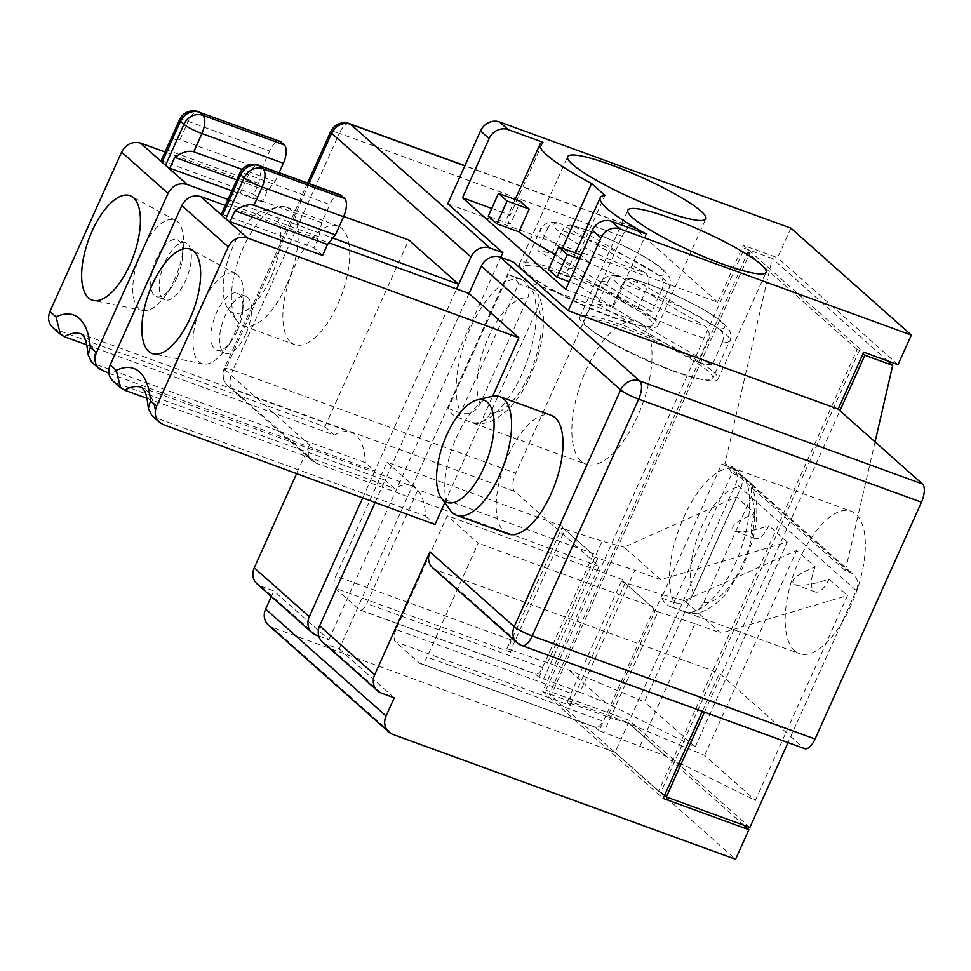 <?xml version="1.0" encoding="UTF-8"?>
<svg xmlns="http://www.w3.org/2000/svg" width="971" height="971" viewBox="0 0 971 971"><rect width="100%" height="100%" fill="white"/><g stroke="black" fill="none" stroke-linecap="round" stroke-linejoin="round"><path stroke-width="0.73" stroke-dasharray="4.86 3.64" d="M571.057 703.477L625.312 582.746L662.343 594.665L607.482 716.744L567.076 702.179L621.877 580.245M621.173 581.593L625.312 582.746M722.4 342.241C724.439 336.439 723.334 331.973 719.086 328.841A60.603 9.176 24.2 0 0 703.538 309.737A60.603 9.176 24.2 0 0 633.82 279.454L630.701 278.519L627.424 279.078L624.487 281.092L622.326 284.285A70.713 10.705 -155.8 0 1 693.731 313.73A70.713 10.705 -155.8 0 1 729.731 340.772A70.713 10.705 -155.8 0 1 722.4 342.241L712.168 365.011A70.713 10.705 -155.8 0 1 697.906 362.062L708.138 339.292A70.713 10.705 -155.8 0 1 636.745 309.834A70.713 10.705 -155.8 0 1 600.733 282.804A70.713 10.705 -155.8 0 1 608.077 281.335L597.833 304.105L697.906 362.062M633.82 279.454L719.086 328.841M597.833 304.105A70.713 10.705 -155.8 0 1 612.094 307.042L622.326 284.285M612.094 307.042L712.168 365.011M608.077 281.335L610.237 278.155L613.174 276.128L616.439 275.57L619.571 276.517L704.837 325.904C709.061 328.951 710.165 333.417 708.138 339.292M151.816 415.454L163.407 424.643M815.239 566.882A20.197 8.678 -70 0 0 815.203 591.97A20.197 8.678 -70 0 0 829.003 579.104C813.395 584.493 801.961 586.302 794.715 584.506C789.156 580.585 796.002 574.711 815.239 566.882L796.742 550.46L684.361 600.648L720.943 633.141L847.489 595.526L755.402 800.444L665.681 756.093L599.156 730.665L653.956 608.732M321.632 222.711L240.213 193.047C235.298 191.651 230.673 195.013 226.352 203.109L221.437 214.057L313.973 247.775L318.889 236.839L321.632 222.711L329.812 204.505L248.406 174.829A15.148 2.294 24.2 0 0 239.752 173.202M322.408 641.904A15.148 13.485 131.6 0 0 326.341 644.234L339.195 648.919L513.149 261.854M112.903 380.948L124.616 390.196M375.097 502.456L385.111 480.172L116.799 383.254M469.017 293.46L385.111 480.172L394.566 488.571L147.046 398.365M202.041 304.02A47.98 20.622 -70 0 0 203.242 363.979A47.98 20.622 -70 0 0 225.418 349.366A47.98 20.622 -70 0 0 243.612 299.444A47.98 20.622 -70 0 0 236.038 274.004A47.98 20.622 -70 0 0 202.041 304.02M339.195 648.919L394.238 697.809M245.845 333.939A30.307 13.024 110 0 1 225.151 353.25A30.307 13.024 110 0 1 223.294 320.321A30.307 13.024 110 0 1 245.894 296.301A30.307 13.024 110 0 1 245.845 333.939M237.276 330.82A30.307 13.024 -70 0 0 242.884 309.603A30.307 13.024 -70 0 0 237.325 293.181A30.307 13.024 -70 0 0 216.63 312.492A30.307 13.024 -70 0 0 216.582 350.13A30.307 13.024 -70 0 0 231.389 341.137A30.307 13.024 -70 0 0 237.276 330.82M411.437 485.791A75.762 32.553 -70 0 1 425.541 516.074L155.591 417.7A75.762 32.553 110 0 0 141.487 387.405L411.437 485.791A75.762 32.553 -70 0 0 394.566 488.571M396.047 629.548A10.098 4.345 -70 0 0 395.391 641.71L419.472 663.096A10.098 4.345 -70 0 0 420.115 663.484A10.098 4.345 -70 0 0 427.009 657.039L478.169 543.202L447.206 515.698L396.047 629.548L571.725 693.573A10.098 4.345 -70 0 0 571.069 705.735L395.391 641.71M829.003 579.104L847.489 595.526M444.754 502.772L492.649 396.192M425.541 516.074L434.996 524.474M507.967 533.989A63.127 27.127 110 0 1 504.01 531.598A63.127 27.127 110 0 1 508.088 455.581A63.127 27.127 110 0 1 551.2 415.357M340.166 194.843A15.148 6.506 -70 0 0 329.812 204.505M318.889 236.839L226.352 203.109M322.578 255.409L313.973 247.775M859.432 350.446L857.138 349.524L658.629 791.244L660.923 792.154L859.432 350.446L863.073 353.662M599.156 730.665L595.162 727.121A10.098 4.345 -70 0 0 595.793 727.497A10.098 4.345 -70 0 0 602.7 721.065L427.009 657.039M607.482 716.744L629.099 723.601L704.643 755.377L755.402 800.444M629.099 723.601L665.681 756.093M491.957 396.35A63.127 27.127 -70 0 0 456.661 436.841A63.127 27.127 -70 0 0 450.386 510.418M653.24 610.067L657.998 611.779L603.744 732.498M653.859 607.227L478.169 543.202M448.141 408.475L460.994 413.161C469.248 415.151 475.632 412.044 480.147 403.839L527.702 298.012C530.821 289.346 528.637 283.119 521.148 279.308L508.294 274.623L448.141 408.475A75.762 32.553 -70 0 0 452.68 414.447A75.762 32.553 -70 0 0 457.438 417.324A75.762 32.553 -70 0 0 458.458 417.651L471.311 422.336A75.762 32.553 -70 0 0 522.034 373.738A75.762 32.553 -70 0 0 531.465 288.484L518.611 283.799L458.458 417.651M521.148 279.308A75.762 32.553 -70 0 0 470.425 327.907A75.762 32.553 -70 0 0 460.994 413.161M560.959 528.115L565.098 529.28L510.843 650L506.862 648.713L510.867 652.257A10.098 4.345 110 0 1 511.511 640.095L562.221 527.277M562.682 526.258L386.992 462.232L417.955 489.736L366.795 603.574A10.098 4.345 110 0 1 359.901 610.006A10.098 4.345 110 0 1 359.258 609.63L335.177 588.244A10.098 4.345 110 0 1 335.832 576.07L386.992 462.232M161.113 160.713A15.148 2.294 -155.8 0 1 161.222 160.579L166.138 149.643C170.459 141.548 175.083 138.185 179.999 139.569L261.417 169.245L258.687 183.361L253.771 194.309L262.364 201.944L267.28 191.008L275.181 181.468L242.167 169.44M267.28 191.008L236.754 179.878M506.862 648.713L510.952 639.598M593.645 553.749L417.955 489.736M593.184 554.769L542.486 667.599A10.098 4.345 110 0 1 535.579 674.032A10.098 4.345 110 0 1 534.948 673.643L359.258 609.63M318.767 636.066L328.866 639.755L273.822 590.866L260.956 586.181A15.148 13.485 -48.4 0 1 257.036 583.85M662.186 288.763L651.954 311.533A70.713 10.705 -155.8 0 1 637.692 308.596L537.631 250.639A70.713 10.705 -155.8 0 1 551.88 253.577L562.112 230.807A70.713 10.705 -155.8 0 1 633.517 260.264A70.713 10.705 -155.8 0 1 669.517 287.307A70.713 10.705 -155.8 0 1 662.186 288.763C664.225 282.974 663.132 278.507 658.872 275.376L573.606 225.988L570.487 225.041L567.21 225.6L564.272 227.627L562.112 230.807M651.954 311.533L551.88 253.577M261.417 169.245L269.598 151.027A15.148 6.506 110 0 1 279.951 141.378M545.908 690.029L744.429 248.309L772.273 258.456L724.888 463.774L729.172 465.327A15.148 13.485 -48.4 0 1 733.093 467.658A15.148 13.485 -48.4 0 1 735.884 483.679L629.475 720.47L545.908 690.029L551.334 694.835L749.843 253.115L744.429 248.309M86.832 344.899L334.364 435.105L324.897 426.694L56.585 329.776L52.689 327.47M362.705 497.892L374.782 471.008L365.327 462.597L95.376 364.222L91.553 361.94M644.623 272.426C648.846 275.485 649.951 279.939 647.924 285.826A70.713 10.705 -155.8 0 1 576.531 256.368A70.713 10.705 -155.8 0 1 540.531 229.326A70.713 10.705 -155.8 0 1 547.862 227.869L550.023 224.677L552.96 222.662L556.225 222.104L559.357 223.051A60.603 9.176 24.2 0 0 574.905 242.143A60.603 9.176 24.2 0 0 644.623 272.426L559.357 223.051M547.862 227.869L537.631 250.639M637.692 308.596L647.924 285.826M631.004 323.477A70.713 10.705 24.2 0 0 638.53 325.334A70.713 10.705 24.2 0 0 652.597 324.957A70.713 10.705 24.2 0 0 564.017 274.575A70.713 10.705 24.2 0 0 523.6 266.976A70.713 10.705 24.2 0 0 532.666 277.755A70.713 10.705 24.2 0 0 631.004 323.477M258.687 183.361L166.138 149.643M161.222 160.579L253.771 194.309M275.181 181.468L279.163 172.62M531.465 288.484L535.956 291.397L538.759 295.973L539.451 301.508L538.031 307.176A60.603 26.047 110 0 1 529.729 373.835A60.603 26.047 110 0 1 490.464 413.003L538.031 307.176M490.464 413.003C486.022 421.183 479.638 424.291 471.311 422.336L472.222 422.628C479.662 424.728 487.551 423.526 495.902 419.023L506.753 410.927C515.31 402.747 522.823 391.896 529.292 378.411L534.948 364.902C540.798 348.662 543.626 333.344 543.444 318.949C543.226 309.13 541.43 300.913 538.043 294.286M755.025 513.404A20.197 8.678 -70 0 0 754.989 538.504A20.197 8.678 -70 0 0 768.789 525.627C753.18 531.028 741.747 532.824 734.501 531.04C728.942 527.119 735.787 521.245 755.025 513.404L736.528 496.982L644.428 701.899L568.885 670.136L510.843 650M447.777 203.801L717.727 302.175L743.313 245.25L863.729 352.194M790.892 228.149L777.589 257.74L743.313 245.25M562.84 271.831A75.762 11.458 -155.8 0 1 657.755 325.807A75.762 11.458 -155.8 0 1 642.681 326.207A75.762 11.458 -155.8 0 1 529.244 275.23A75.762 11.458 -155.8 0 1 519.546 263.687A75.762 11.458 -155.8 0 1 562.84 271.831M165.058 151.949L343.685 216.472M324.897 426.694L408.803 239.995M555.266 254.475A106.057 16.046 24.2 0 0 558.835 256.393L562.5 248.248M491.714 208.413L510.188 215.149L542.935 142.288M510.188 215.149A106.057 16.046 24.2 0 0 507.25 217.116A106.057 16.046 24.2 0 0 510.358 224.216L520.59 201.446M744.793 477.914A75.762 32.553 110 0 1 735.363 563.18A75.762 32.553 110 0 1 684.64 611.766C692.942 613.745 699.326 610.638 703.793 602.433L751.348 496.618L751.372 483.74L744.793 477.914L731.94 473.229L671.786 607.081L685.562 612.046M693.476 593.269C688.985 601.462 682.601 604.569 674.323 602.603A75.762 32.553 110 0 1 683.754 517.349A75.762 32.553 110 0 1 734.477 468.75C741.953 472.525 744.138 478.752 741.031 487.454A60.603 26.047 -70 0 0 701.766 526.61A60.603 26.047 -70 0 0 693.476 593.269L741.031 487.454M734.477 468.75L721.623 464.065L661.469 597.918L674.323 602.603M225.272 205.415L328.853 242.835M567.076 702.179L571.069 705.735M548.457 269.622L570.56 277.682L580.804 254.912M857.138 349.524L747.852 252.472L549.343 694.192L551.334 694.835M658.629 791.244L549.343 694.192M794.557 650.728A75.762 32.553 110 0 1 796.96 565.328A75.762 32.553 110 0 1 851.191 511.244A75.762 32.553 110 0 1 855.839 593.572A75.762 32.553 110 0 1 799.315 653.604A75.762 32.553 110 0 1 794.557 650.728M309.033 183.507L225.199 370.024L309.506 444.888A15.148 13.485 131.6 0 0 312.298 460.897A15.148 13.485 131.6 0 0 316.218 463.228L231.923 388.376L514.727 491.435L599.022 566.287L542.753 691.522L663.169 798.465M514.727 491.435A15.148 6.506 110 0 1 515.71 473.193L232.894 370.121L339.316 133.33L622.132 236.39L515.71 473.193M622.132 236.39A15.148 6.506 110 0 1 632.473 226.741A15.148 6.506 110 0 1 633.432 227.311L464.818 165.871M717.727 302.175L633.432 227.311M702.324 711.355L719.45 673.231L803.745 748.095A15.148 6.506 -70 0 0 804.704 748.665M581.228 461.286A75.762 32.553 -70 0 0 585.986 464.162A75.762 32.553 -70 0 0 642.511 404.13A75.762 32.553 -70 0 0 637.862 321.802A75.762 32.553 -70 0 0 583.632 375.886A75.762 32.553 -70 0 0 581.228 461.286M570.56 277.682A106.057 16.046 -155.8 0 1 567.465 270.581A106.057 16.046 -155.8 0 1 572.247 268.299L558.835 256.393M572.247 268.299L604.994 195.438M898.017 364.683L777.589 257.74M887.64 360.909L772.273 258.456M747.852 252.472L749.843 253.115M749.891 827.413L629.475 720.47M660.923 792.154L664.552 795.383M743.81 825.192L628.443 722.752L615.141 752.355L735.569 859.286M542.753 691.522L628.443 722.752M615.141 752.355L272.341 627.424A15.148 13.485 -48.4 0 1 268.421 625.093M510.358 224.216L488.243 216.157M565.741 289.443L613.405 306.812A106.057 16.046 -155.8 0 1 579.165 285.328L569.212 281.699M328.866 639.755L500.733 257.327M271.285 596.497L273.822 590.866M875.053 441.878L845.316 570.717L849.601 572.271A15.148 13.485 -48.4 0 1 853.521 574.601A15.148 13.485 -48.4 0 1 856.313 590.623L788.015 742.584M704.643 755.377L796.742 550.46M695.187 746.978L787.275 542.061L660.729 579.675L634.816 570.232L579.954 692.299L605.467 702.616L695.187 746.978L644.428 701.899M787.275 542.061L768.789 525.627M845.316 570.717L724.888 463.774M704.461 712.131L839.939 410.697M640.168 745.777L695.03 623.698L720.943 633.141M713.139 371.638A75.762 11.458 -155.8 0 1 717.97 379.273A75.762 11.458 -155.8 0 1 702.895 379.685A75.762 11.458 -155.8 0 1 674.663 371.128A75.762 11.458 -155.8 0 1 589.458 328.708A75.762 11.458 -155.8 0 1 579.76 317.165A75.762 11.458 -155.8 0 1 638.032 331.099A75.762 11.458 -155.8 0 1 713.139 371.638M672.393 370.825A70.713 10.705 24.2 0 0 698.744 378.799A70.713 10.705 24.2 0 0 712.811 378.423A70.713 10.705 24.2 0 0 676.799 351.381A70.713 10.705 24.2 0 0 605.406 321.923A70.713 10.705 24.2 0 0 583.814 320.454A70.713 10.705 24.2 0 0 592.868 331.22A70.713 10.705 24.2 0 0 672.393 370.825M622.897 579.723L447.206 515.698M579.165 285.328L589.397 262.558A106.057 16.046 -155.8 0 1 581.095 255.252M613.405 306.812L646.152 233.95M589.397 262.558L579.444 258.929M432.726 567.841A15.148 13.485 131.6 0 0 436.647 570.171L719.45 673.231M671.786 607.081A75.762 32.553 110 0 1 670.767 606.754A75.762 32.553 110 0 1 666.009 603.877A75.762 32.553 110 0 1 661.469 597.918M721.623 464.065A75.762 32.553 110 0 1 722.642 464.393A75.762 32.553 110 0 1 731.94 473.229M684.361 600.648L662.343 594.665M579.954 692.299L538.941 677.2L534.948 673.643M605.467 702.616L568.885 670.136M561.991 527.071L593.415 554.975L561.991 527.071M660.729 579.675L624.147 547.183L736.528 496.982M547.268 663.278L602.129 541.199L624.147 547.183M565.098 529.28L602.129 541.199M593.026 556.601L634.816 570.232M543.529 679.032L597.784 558.301M538.941 677.2L543.032 668.097M108.898 373.265L374.782 471.008L456.588 288.982M227.942 199.48L332.835 238.029M262.364 201.944L231.838 190.814M174.513 279.575A47.98 20.622 110 0 1 165.204 295.9A47.98 20.622 110 0 1 143.028 310.502A47.98 20.622 110 0 1 138.804 258.007A47.98 20.622 110 0 1 175.824 220.538A47.98 20.622 110 0 1 183.398 245.979A47.98 20.622 110 0 1 174.513 279.575M164.985 262.146A30.307 13.024 -70 0 0 164.936 299.784A30.307 13.024 -70 0 0 187.549 275.764A30.307 13.024 -70 0 0 185.679 242.835A30.307 13.024 -70 0 0 164.985 262.146M309.506 444.888L296.592 473.593M334.364 435.105A75.762 32.553 110 0 1 351.223 432.313A75.762 32.553 110 0 1 365.327 462.597M290.681 342.156A63.127 27.127 -70 0 0 294.65 344.559A63.127 27.127 -70 0 0 337.762 304.336A63.127 27.127 -70 0 0 337.884 225.915A63.127 27.127 -70 0 0 292.684 270.994A63.127 27.127 -70 0 0 290.681 342.156M177.062 277.354A30.307 13.024 110 0 1 171.187 287.659A30.307 13.024 110 0 1 156.367 296.653A30.307 13.024 110 0 1 156.416 259.014A30.307 13.024 110 0 1 177.11 239.716A30.307 13.024 110 0 1 182.669 256.126A30.307 13.024 110 0 1 177.062 277.354M599.022 566.287L316.218 463.228M270.508 278.264A54.388 23.365 -70 0 0 263.857 210.489A54.388 23.365 -70 0 0 230.03 253.807A54.388 23.365 -70 0 0 228.051 308.754A54.388 23.365 -70 0 0 270.508 278.264M518.611 283.799A75.762 32.553 -70 0 0 509.314 274.951A75.762 32.553 -70 0 0 508.294 274.623M286.348 285.595A63.127 27.127 110 0 1 243.223 325.819A63.127 27.127 110 0 1 237.058 320.976A63.127 27.127 110 0 1 239.352 257.206A63.127 27.127 110 0 1 278.628 206.908A63.127 27.127 110 0 1 286.457 207.187A63.127 27.127 110 0 1 286.348 285.595M653.629 608.453L622.205 580.537L653.629 608.453M657.998 611.779L695.03 623.698M619.571 276.517A60.603 9.176 24.2 0 0 635.119 295.621A60.603 9.176 24.2 0 0 704.837 325.904M240.213 193.047L248.406 174.829C252.436 166.818 256.21 163.796 259.706 165.75M326.341 644.234L381.385 693.124M480.147 403.839A60.603 26.047 110 0 1 488.437 337.18A60.603 26.047 110 0 1 527.702 298.012M511.511 640.095L335.832 576.07M542.486 667.599L366.795 603.574M316.012 635.07L260.956 586.181M179.538 119.736A15.148 2.294 -155.8 0 1 188.192 121.363L269.598 151.027M179.999 139.569L188.192 121.363C192.222 113.34 195.996 110.318 199.492 112.284M64.402 336.719L56.585 329.776M103.193 371.165L95.376 364.222A75.762 32.553 -70 0 0 81.273 333.939L351.223 432.313M658.872 275.376A60.603 9.176 24.2 0 0 643.324 256.271A60.603 9.176 24.2 0 0 573.606 225.988M510.867 652.257L335.177 588.244M703.793 602.433A60.603 26.047 -70 0 0 743.058 563.277A60.603 26.047 -70 0 0 751.348 496.618M595.162 727.121L419.472 663.096M272.341 627.424L392.77 734.367M856.313 590.623L735.884 483.679M849.601 572.271L729.172 465.327M436.647 570.171L520.942 645.035L803.745 748.095M517.021 642.693A15.148 13.485 -48.4 0 0 520.942 645.035A15.148 6.506 -70 0 0 521.888 645.606M349.669 123.681A15.148 6.506 -70 0 0 339.316 133.33A15.148 2.294 -155.8 0 0 330.662 131.704M225.199 370.024A15.148 2.294 -155.8 0 1 224.24 368.495A15.148 2.294 -155.8 0 1 232.894 370.121A15.148 6.506 110 0 0 231.923 388.376A15.148 13.485 -48.4 0 1 228.003 386.033A15.148 13.485 -48.4 0 1 225.199 370.024M632.182 278.762C654.588 285.51 677.673 295.378 701.438 308.353C711.027 313.73 718.273 318.549 723.177 322.809L729.063 329.703C730.896 331.281 731.029 340.93 729.731 340.772L712.811 378.423M616.573 275.582L609.57 275.922C607.64 275.351 599.677 281.845 600.733 282.804L583.814 320.454M794.715 584.506L815.203 591.97M236.038 274.004L191.688 249.79M203.242 363.979L153.721 353.978M245.894 296.301L237.325 293.181M225.151 353.25L216.582 350.13M571.968 225.296C594.373 232.033 617.459 241.9 641.224 254.888C650.813 260.264 658.059 265.071 662.962 269.331L668.849 276.237C670.682 277.815 670.815 287.452 669.517 287.307L652.597 324.957M556.359 222.104L549.355 222.456C547.426 221.874 539.463 228.367 540.531 229.326L523.6 266.976M734.501 531.04L754.989 538.504M657.755 325.807L705.844 218.791M519.546 263.687L567.634 156.683M359.901 610.006L535.579 674.032M515.176 199.48L507.25 217.116M751.372 483.74L756.312 501.315C757.562 513.113 756.3 526.258 752.525 540.75L742.499 568.084L724.888 595.393C709.109 611.026 696.001 616.585 685.55 612.058M733.093 467.658L853.521 574.601M717.97 379.273L766.058 272.256M579.76 317.165L627.849 210.149M698.744 378.799L702.895 379.685M592.868 331.22L589.458 328.708M575.39 252.946L567.465 270.581M420.115 663.484L595.793 727.497M670.767 606.754L799.315 653.604M722.642 464.393L851.191 511.244M638.53 325.334L642.681 326.207M532.666 277.755L529.244 275.23M175.824 220.538L131.473 196.324M143.028 310.502L93.507 300.5M182.669 256.126L183.398 245.979M171.187 287.659L165.204 295.9M185.679 242.835L177.11 239.716M164.936 299.784L156.367 296.653M228.051 308.754L237.058 320.976M263.857 210.489L278.628 206.908M457.438 417.324L585.986 464.162M509.314 274.951L637.862 321.802M632.473 226.741L464.903 165.677M307.613 182.985L224.24 368.495A15.148 15.148 0 0 0 228.003 386.033L312.298 460.897M243.223 325.819L294.65 344.559M286.457 207.187L337.884 225.915M242.884 309.603L243.612 299.444M231.389 341.137L225.418 349.366"/><path stroke-width="1.46" d="M444.754 502.772L434.996 524.474L163.407 424.643L159.462 422.288C155.081 417.906 154.134 412.554 156.61 406.218L228.246 246.84C232.749 238.842 239.097 235.88 247.314 237.931L518.902 337.774L469.017 293.46L481.3 266.139L620.651 389.893L514.229 626.683L429.935 551.819L374.672 674.772A15.148 13.485 -48.4 0 0 377.464 690.794L322.408 641.904A15.148 13.485 131.6 0 1 319.617 625.894L375.097 502.456M156.61 406.218L150.505 400.805L148.381 408.439L151.816 415.454M702.324 711.355L663.169 798.465L748.872 829.695L735.569 859.286L392.77 734.367A15.148 13.485 -48.4 0 1 388.849 732.037A15.148 13.485 -48.4 0 1 386.057 716.028L394.238 697.809L381.385 693.124A15.148 13.485 -48.4 0 1 377.464 690.794M110.16 364.975C107.684 371.298 108.594 376.627 112.903 380.948L120.574 387.745L116.265 370.4L110.16 364.975L181.795 205.597C186.286 197.586 192.586 194.576 200.706 196.543L225.272 205.415M147.046 398.365L124.616 390.196L120.574 387.745M221.437 214.057A15.148 2.294 24.2 0 0 221.327 214.19A15.148 2.294 24.2 0 0 222.298 215.72L225.733 218.766A15.148 2.294 24.2 0 0 230.042 221.691L234.958 210.756C242.58 205.585 248.916 203.752 253.977 205.269L262.17 187.051C265.581 178.482 265.908 172.401 263.153 168.808A15.148 13.485 131.6 0 0 244.158 177.79A15.148 2.294 24.2 0 0 262.17 187.051L343.576 216.727A15.148 6.506 -70 0 0 344.559 198.472L263.153 168.808L259.706 165.75L341.112 195.426A15.148 6.506 -70 0 0 340.166 194.843L259.706 165.75A15.148 13.485 -48.4 0 0 240.711 174.731L244.158 177.79L225.733 218.766M152.326 284.552A55.553 23.874 -70 0 0 153.721 353.978A55.553 23.874 -70 0 0 190.17 318.16A55.553 23.874 -70 0 0 191.688 249.79A55.553 23.874 -70 0 0 152.326 284.552M491.714 208.413L462.512 197.768L565.741 289.443L592.346 230.236L600.94 237.883L568.193 310.732L513.149 261.854L500.296 257.169A15.148 13.485 131.6 0 0 481.3 266.139M600.94 237.883A15.148 13.485 -48.4 0 1 619.935 228.901L911.32 335.08L898.017 364.683L863.729 352.194L838.155 409.119L922.45 483.971L639.646 380.911A15.148 6.506 110 0 1 638.663 399.154L921.467 502.213A15.148 6.506 -70 0 0 922.45 483.971M592.346 230.236A15.148 13.485 -48.4 0 1 611.329 221.267L646.152 233.95A106.057 16.046 -155.8 0 1 600.212 197.732A106.057 16.046 -155.8 0 1 604.994 195.438L591.582 183.531L562.5 248.248M569.212 281.699L557.051 277.269L567.295 254.499L558.689 246.865L580.804 254.912A106.057 16.046 -155.8 0 0 581.095 255.252M557.051 277.269L548.457 269.622L558.689 246.865M492.649 396.192L518.902 337.774M499.786 396.617L551.2 415.357A63.127 27.127 110 0 1 555.072 483.971A63.127 27.127 110 0 1 507.967 533.989L456.552 515.261A63.127 27.127 -70 0 0 503.658 465.23A63.127 27.127 -70 0 0 499.786 396.617A63.127 27.127 -70 0 0 491.957 396.35L477.186 399.918A54.388 23.365 110 0 1 487.272 459.259A54.388 23.365 110 0 1 441.38 498.184A54.388 23.365 110 0 1 446.794 434.802A54.388 23.365 110 0 1 477.186 399.918M230.042 221.691L322.578 255.409L327.494 244.474L234.958 210.756M341.112 195.426L344.559 198.472M327.494 244.474L335.396 234.933L343.576 216.727M441.38 498.184L450.386 510.418A63.127 27.127 -70 0 0 456.552 515.261M242.167 169.44L193.763 151.792C188.702 150.287 182.366 152.119 174.744 157.278L169.828 168.226A15.148 2.294 -155.8 0 1 165.519 165.301L162.084 162.242A15.148 2.294 -155.8 0 1 161.113 160.713L179.538 119.736A15.148 2.294 -155.8 0 0 180.509 121.266L162.084 162.242M236.754 179.878L174.744 157.278M362.705 497.892L309.3 616.719A15.148 13.485 131.6 0 0 312.092 632.74A15.148 13.485 131.6 0 0 316.012 635.07L318.767 636.066M312.092 632.74L257.036 583.85A15.148 13.485 -48.4 0 1 254.244 567.841L296.592 473.593M193.763 151.792L201.956 133.585C205.367 125.016 205.706 118.935 202.939 115.343L284.345 145.007A15.148 6.506 110 0 1 283.362 163.249L201.956 133.585A15.148 2.294 -155.8 0 1 183.944 124.312L180.509 121.266A15.148 13.485 131.6 0 1 199.492 112.284L202.939 115.343A15.148 13.485 -48.4 0 0 183.944 124.312L165.519 165.301M279.951 141.378A15.148 6.506 110 0 1 280.898 141.948L199.492 112.284L279.951 141.378M60.408 334.315L52.677 327.458C48.38 323.149 47.47 317.833 49.946 311.509L56.051 316.922L60.42 334.303L64.402 336.719L86.832 344.899M91.553 361.94L88.167 354.973L90.291 347.327L96.396 352.752C93.92 359.076 94.867 364.428 99.248 368.81L108.898 373.265M279.163 172.62L283.362 163.249M500.733 257.327L502.82 252.678L447.777 203.801L480.511 130.939A15.148 13.485 -48.4 0 1 499.507 121.958L790.892 228.149L911.32 335.08M610.941 164.815A75.762 11.458 -155.8 0 1 705.844 218.791A75.762 11.458 -155.8 0 1 632.048 198.193A75.762 11.458 -155.8 0 1 567.634 156.683A75.762 11.458 -155.8 0 1 610.941 164.815M49.946 311.509L121.581 152.119C126.072 144.121 132.372 141.098 140.492 143.077L165.058 151.949M343.685 216.472L408.803 239.995L458.7 284.297L470.971 256.975L331.621 133.233A15.148 13.485 -48.4 0 1 350.616 124.252A15.148 6.506 -70 0 0 349.669 123.681A15.148 15.148 0 0 0 330.662 131.704L307.613 182.985M507.08 201.033L496.849 223.791L488.243 216.157L498.475 193.387L507.08 201.033L529.183 209.081L518.951 231.851A106.057 16.046 24.2 0 0 555.266 254.475M462.512 197.768L489.117 138.574A15.148 13.485 -48.4 0 1 508.112 129.604L542.935 142.288A106.057 16.046 24.2 0 0 539.997 144.254A106.057 16.046 24.2 0 0 591.582 183.531M498.475 193.387L520.59 201.446A106.057 16.046 24.2 0 0 529.183 209.081M284.345 145.007L280.898 141.948M328.853 242.835L469.017 293.46M921.467 502.213L815.057 739.016L532.242 635.956L638.663 399.154A15.148 2.294 24.2 0 1 620.651 389.893A15.148 13.485 -48.4 0 1 639.646 380.911L500.296 257.169M521.888 645.606A15.148 6.506 -70 0 0 532.242 635.956A15.148 2.294 24.2 0 1 514.229 626.683A15.148 13.485 -48.4 0 0 517.021 642.693A15.148 15.148 0 0 0 521.888 645.606L804.704 748.665A15.148 6.506 -70 0 0 815.057 739.016M722.764 264.124A75.762 11.458 24.2 0 0 766.058 272.256A75.762 11.458 24.2 0 0 761.228 264.622A75.762 11.458 24.2 0 0 686.133 224.083A75.762 11.458 24.2 0 0 627.849 210.149A75.762 11.458 24.2 0 0 722.764 264.124M863.073 353.662L864.858 355.252L892.701 365.399L887.64 360.909M664.552 795.383L666.337 796.96L749.891 827.413L788.015 742.584M748.872 829.695L743.81 825.192M388.849 732.037L268.421 625.093A15.148 13.485 -48.4 0 1 265.629 609.084L271.285 596.497M496.849 223.791L518.951 231.851M892.701 365.399L875.053 441.878M666.337 796.96L704.461 712.131M839.939 410.697L864.858 355.252M579.444 258.929L567.295 254.499M429.935 551.819A15.148 13.485 131.6 0 0 432.726 567.841L517.021 642.693M568.193 310.732L838.155 409.119M456.588 288.982L458.7 284.297L332.835 238.029M502.82 252.678L489.967 248.006A15.148 13.485 131.6 0 0 470.971 256.975M96.396 352.752L168.032 193.375C172.535 185.376 178.882 182.402 187.1 184.466L227.942 199.48M231.838 190.814L169.828 168.226M92.111 231.074A55.553 23.874 110 0 1 131.473 196.324A55.553 23.874 110 0 1 129.956 264.682A55.553 23.874 110 0 1 93.507 300.5A55.553 23.874 110 0 1 92.111 231.074M335.396 234.933L253.977 205.269M319.617 625.894L374.672 674.772M258.759 165.179A15.148 15.148 0 0 0 239.752 173.202A15.148 2.294 24.2 0 0 240.711 174.731L222.298 215.72M611.329 221.267L619.935 228.901M124.616 390.196A75.762 32.553 110 0 1 141.487 387.405L142.761 388.4C143.659 391.01 146.014 387.927 148.369 408.439M150.505 400.805A90.91 39.058 -70 0 0 116.265 370.4M181.795 205.597L228.246 246.84M200.706 196.543L247.314 237.931M309.3 616.719L254.244 567.841M56.051 316.922A90.91 39.058 110 0 1 90.291 347.327M88.167 354.985C85.8 334.449 83.445 337.532 82.547 334.922L81.273 333.939A75.762 32.553 -70 0 0 64.402 336.719M508.112 129.604L499.507 121.958M265.629 609.084L386.057 716.028M489.117 138.574L480.511 130.939M187.1 184.466L140.492 143.077M489.967 248.006L350.616 124.252L464.818 165.871M168.032 193.375L121.581 152.119M330.662 131.704A15.148 2.294 -155.8 0 0 331.621 133.233L309.033 183.507M151.792 415.479L159.462 422.288M239.752 173.202L221.327 214.19M539.997 144.254L515.176 199.48M91.529 361.965L99.248 368.822M600.212 197.732L575.39 252.946M198.545 111.714A15.148 15.148 0 0 0 179.538 119.736M464.903 165.677L349.669 123.681"/></g></svg>
